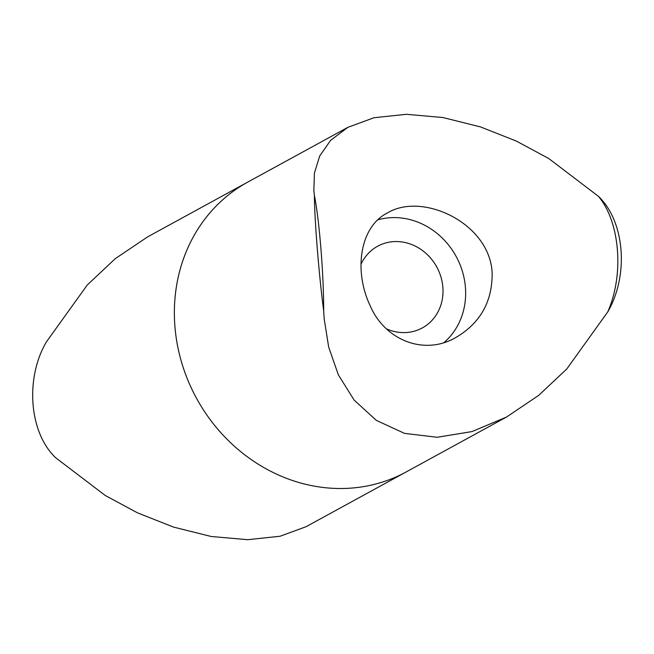 <?xml version="1.0" encoding="UTF-8"?>
<svg xmlns="http://www.w3.org/2000/svg" width="654" height="654" viewBox="0 0 654 654"><rect width="100%" height="100%" fill="white"/><g stroke="black" fill="none" stroke-linecap="round" stroke-linejoin="round"><path stroke-width="0.98" d="M360.975 264.298A46.557 41.913 -118.7 0 1 377.644 246.231A46.557 41.913 -118.7 0 1 396.324 241.547A46.557 41.913 -118.7 0 1 442.856 287.22A46.557 41.913 -118.7 0 1 422.329 327.924A46.557 41.913 -118.7 0 1 386.678 328.962M506.409 417.113L306.129 526.674L280.092 536.247L247.678 539.689L211.193 536.484L173.531 527.091L137.495 512.842L105.212 495.454L55.655 457.726C29.185 432.67 24.909 378.601 46.344 341.968L87.276 284.981L115.292 258.649L147.608 236.887L247.743 182.106A165.151 148.687 61.3 0 0 180.365 268.647A165.151 148.687 61.3 0 0 234.263 446.118A165.151 148.687 61.3 0 0 406.273 471.894A165.151 148.687 -118.7 0 1 189.676 384.413A165.151 148.687 -118.7 0 1 247.743 182.106L347.879 127.326L373.924 117.753L406.33 114.311L442.823 117.516L480.486 126.909L516.513 141.158L548.796 158.546L598.361 196.274C624.75 221.191 629.164 275.22 607.672 312.032L566.74 369.019L538.724 395.351L506.409 417.113L471.959 431.591L437.142 437.281L404.532 433.373L376.369 420.399L354.141 400.101L338.355 374.848L328.668 347.053L324.171 318.743L323.705 311.091C318.899 274.369 314.541 220.308 314.386 195.333L313.846 190.388L314.427 173.073L319.683 156.02L330.622 140.332L347.879 127.326M492.143 272.677C492.519 301.404 480.412 323.019 455.838 337.521C423.759 356.152 384.707 339.696 370.303 305.998C353.43 270.87 359.741 226.529 387.634 212.836C422.566 191.761 489.617 223.161 492.143 272.677M314.386 195.333C319.43 220.79 323.689 273.813 323.705 311.091M607.672 312.032C624.317 274.713 620.008 221.714 598.361 196.274M443.992 342.573A71.057 63.978 61.3 0 0 465.419 287.294A71.057 63.978 61.3 0 0 378.02 219.793"/></g></svg>
